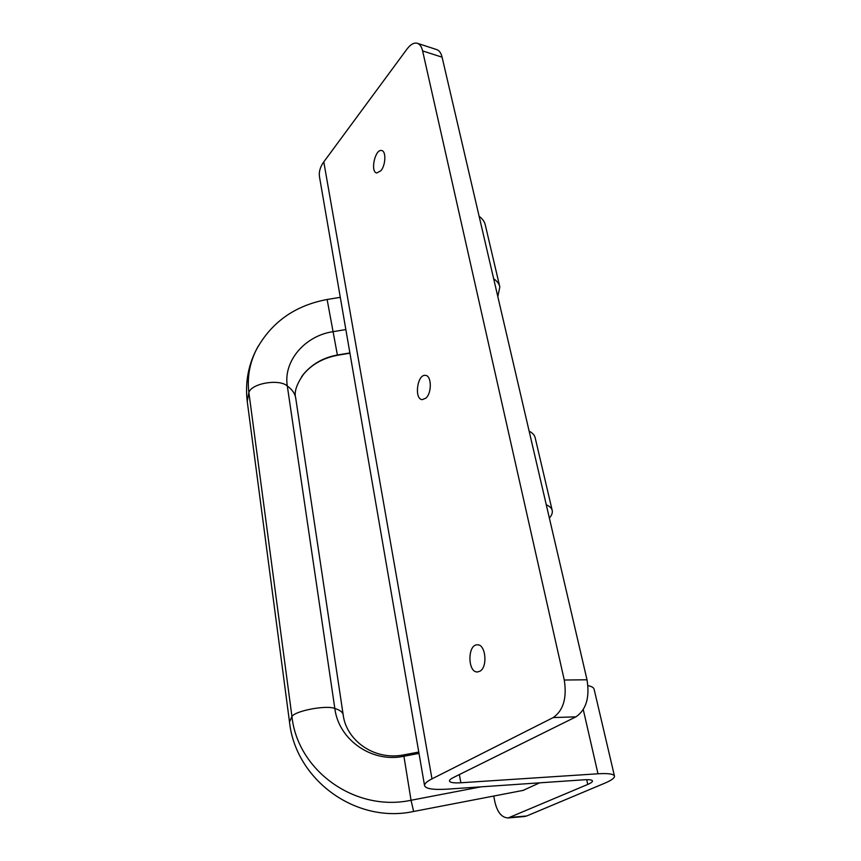 <?xml version="1.0" encoding="UTF-8"?>
<svg xmlns="http://www.w3.org/2000/svg" width="861" height="861" viewBox="0 0 861 861"><rect width="100%" height="100%" fill="white"/><g stroke="black" fill="none" stroke-linecap="round" stroke-linejoin="round"><path stroke-width="1.29" d="M480.912 786.857L411.041 800.267C354.904 812.321 297.54 770.466 291.933 716.481L248.883 392.498C247.075 377.904 249.475 363.816 256.083 350.233C271.032 322.466 294.71 305.547 327.115 299.488L340.289 297.325M345.853 329.559L332.594 331.765C304.88 335.855 283.151 361.276 287.305 386.008L334.832 708.485C338.621 739.664 371.64 763.083 403.68 756.292L418.995 753.386M349.889 352.924L337.351 355.023C323.887 357.455 312.844 363.557 304.213 373.351L302.394 375.611M523.111 790.387L539.675 782.832M459.354 774.577L460.861 782.767C453.79 783.176 450.002 782.584 449.496 781.002C449.399 780.034 450.69 778.882 453.392 777.526L575.944 716.836C586.18 709.83 589.871 697.475 587.008 679.781L442.091 57.181C441.026 52.812 439.121 50.25 436.409 49.497L417.693 43.416M425.883 398.148L422.299 399.644C413.969 399.45 417.208 374.018 425.399 375.374C431.641 375.385 432.039 392.982 425.883 398.148M380.928 170.693L376.806 172.975C370.015 172.243 375.041 148.727 381.627 150.535C386.255 150.944 385.771 165.086 380.928 170.693M479.857 671.246L477.543 671.957C467.566 672.882 467.329 644.426 477.274 644.824C485.69 643.867 488.026 667.146 479.857 671.246M587.008 679.781L564.267 680.029C567.055 697.959 563.374 710.476 553.225 717.568L575.944 716.836M493.74 796.048L494.871 801.882C497.346 812.364 501.78 817.713 508.173 817.939L587.762 784.425C590.969 783.036 592.54 781.896 592.476 780.981C592.164 779.862 589.355 779.474 584.049 779.797L447.774 789.117C433.384 790.011 425.646 788.848 424.559 785.609C424.355 783.758 426.83 781.508 431.974 778.861L553.225 717.568M460.861 782.767L597.986 773.781C608.404 773.178 613.904 773.974 614.496 776.181C614.614 778.053 611.353 780.4 604.702 783.209L526.684 815.98L510.272 817.39M319.571 177.28L319.506 176.925C318.742 171.909 320.163 166.894 323.79 161.89L406.995 49.077C410.439 44.514 413.786 42.555 417.025 43.201C419.705 43.943 421.567 46.516 422.611 50.917L442.091 57.181M479.136 216.326C482.515 218.78 484.582 221.697 485.324 225.098L499.724 286.519M564.267 680.029L422.611 50.917M524.403 816.529L526.684 815.98M614.453 776.009L594.133 689.317C593.799 687.627 591.744 686.4 587.966 685.636M493.676 278.781C497.077 281.041 499.132 283.775 499.832 286.982L497.819 296.582M529.149 431.167C532.604 432.932 534.616 435.16 535.187 437.829L552.17 510.272M549.372 518.064C551.718 515.416 552.676 512.941 552.245 510.627C551.75 508.227 549.759 506.279 546.283 504.783M343.162 714.695L295.732 398.137C295.075 393.638 292.266 389.592 287.305 386.008C279.362 378.603 251.53 383.285 248.883 392.498L247.236 401.387L289.5 721.948L291.933 716.481C295.495 710.691 326.642 704.901 334.832 708.485C340.03 710.099 342.807 712.208 343.184 714.813C346.047 739.631 373.34 760.866 403.68 754.914M301.619 376.677C310.1 365.344 322.046 358.219 337.447 355.292L327.115 299.488M289.5 721.948C295.624 780.001 356.024 824.02 413.635 811.471L411.041 800.267L403.701 754.903L418.769 752.051M431.974 778.861L323.79 161.89M587.762 784.425L586.685 779.679M583.284 709.658L597.986 773.781M258.182 346.219C248.56 363.385 244.911 381.778 247.236 401.387M304.213 373.351C296.733 383.662 293.902 391.927 295.732 398.137M337.447 355.292L349.932 353.193M413.635 811.471L523.682 790.28M319.506 176.925L424.559 785.609M508.173 817.939L524.575 816.519"/></g></svg>

